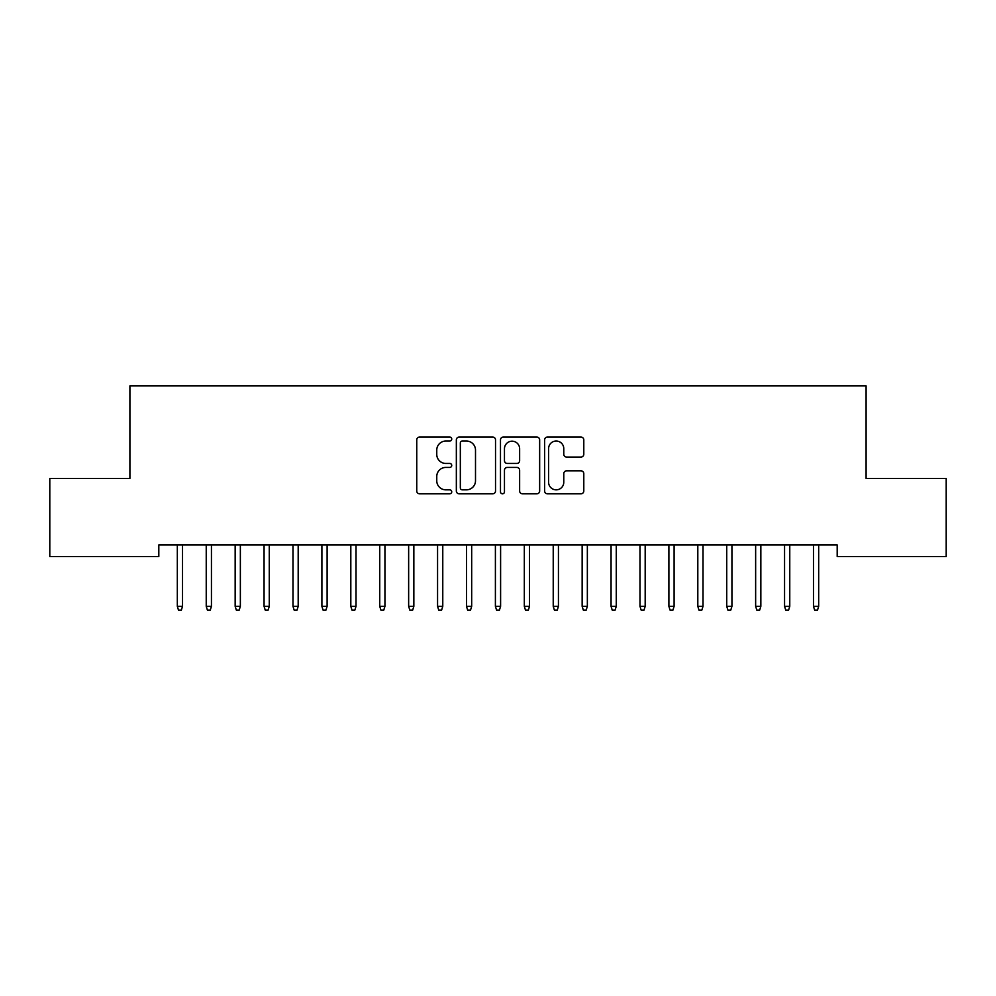 <?xml version="1.0" encoding="UTF-8"?>
<svg xmlns="http://www.w3.org/2000/svg" width="996" height="996" viewBox="0 0 996 996"><rect width="100%" height="100%" fill="white"/><g stroke="black" fill="none" stroke-linecap="round" stroke-linejoin="round"><path stroke-width="1.49" d="M451.736 439.049A1.992 1.992 0 0 0 449.744 437.057L419.59 437.057A2.839 2.839 0 0 0 416.751 439.896L416.751 490.991A2.839 2.839 0 0 0 419.59 493.829L449.744 493.829A1.992 1.992 0 0 0 451.736 491.837A1.992 1.992 0 0 0 449.744 489.845L445.847 489.845A9.088 9.088 0 0 1 436.758 480.769L436.758 476.511A9.088 9.088 0 0 1 445.847 467.423L449.744 467.423A1.992 1.992 0 0 0 451.736 465.443A1.992 1.992 0 0 0 449.744 463.451L445.847 463.451A9.088 9.088 0 0 1 436.758 454.375L436.758 450.117A9.088 9.088 0 0 1 445.847 441.029L449.744 441.029A1.992 1.992 0 0 0 451.736 439.049M580.954 457.064A2.839 2.839 0 0 0 583.793 454.226L583.793 439.896A2.839 2.839 0 0 0 580.954 437.057L547.451 437.057A2.839 2.839 0 0 0 544.625 439.896L544.625 490.991A2.839 2.839 0 0 0 547.451 493.829L580.954 493.829A2.839 2.839 0 0 0 583.793 490.991L583.793 473.673A2.839 2.839 0 0 0 580.954 470.834L566.612 470.834A2.839 2.839 0 0 0 563.773 473.673L563.773 482.263A7.595 7.595 0 0 1 556.191 489.845A7.595 7.595 0 0 1 548.597 482.263L548.597 448.623A7.595 7.595 0 0 1 556.191 441.029A7.595 7.595 0 0 1 563.773 448.623L563.773 454.226A2.839 2.839 0 0 0 566.612 457.064L580.954 457.064M837.188 544.961L158.812 544.961L158.812 556.527L49.8 556.527L49.8 478.454L129.903 478.454L129.903 385.925L866.097 385.925L866.097 478.454L946.2 478.454L946.2 556.527L837.188 556.527L837.188 544.961M495.522 439.896A2.839 2.839 0 0 0 492.684 437.057L459.181 437.057A2.839 2.839 0 0 0 456.342 439.896L456.342 490.991A2.839 2.839 0 0 0 459.181 493.829L492.684 493.829A2.839 2.839 0 0 0 495.522 490.991L495.522 439.896M503.316 437.057L536.819 437.057A2.839 2.839 0 0 1 539.658 439.896L539.658 490.991A2.839 2.839 0 0 1 536.819 493.829L522.477 493.829A2.839 2.839 0 0 1 519.638 490.991L519.638 470.261A2.839 2.839 0 0 0 516.8 467.423L507.3 467.423A2.839 2.839 0 0 0 504.462 470.261L504.462 491.837A1.992 1.992 0 0 1 502.47 493.829A1.992 1.992 0 0 1 500.478 491.837L500.478 439.896A2.839 2.839 0 0 1 503.316 437.057M462.306 441.029A1.992 1.992 0 0 0 460.326 443.021L460.326 487.866A1.992 1.992 0 0 0 462.306 489.845L466.427 489.845A9.088 9.088 0 0 0 475.503 480.769L475.503 450.117A9.088 9.088 0 0 0 466.427 441.029L462.306 441.029M519.638 448.76A7.595 7.595 0 0 0 512.044 441.178A7.595 7.595 0 0 0 504.462 448.76L504.462 460.613A2.839 2.839 0 0 0 507.3 463.451L516.8 463.451A2.839 2.839 0 0 0 519.638 460.613L519.638 448.76M182.529 606.315L181.372 610.075L178.471 610.075L177.325 606.315L182.529 606.315L182.529 544.961M177.325 606.315L177.325 544.961M211.438 606.315L210.281 610.075L207.392 610.075L206.234 606.315L211.438 606.315L211.438 544.961M206.234 606.315L206.234 544.961M240.36 606.315L239.202 610.075L236.313 610.075L235.156 606.315L240.36 606.315L240.36 544.961M235.156 606.315L235.156 544.961M269.269 606.315L268.111 610.075L265.222 610.075L264.065 606.315L269.269 606.315L269.269 544.961M264.065 606.315L264.065 544.961M298.19 606.315L297.032 610.075L294.144 610.075L292.986 606.315L298.19 606.315L298.19 544.961M292.986 606.315L292.986 544.961M327.111 606.315L325.953 610.075L323.053 610.075L321.895 606.315L327.111 606.315L327.111 544.961M321.895 606.315L321.895 544.961M356.02 606.315L354.862 610.075L351.974 610.075L350.816 606.315L356.02 606.315L356.02 544.961M350.816 606.315L350.816 544.961M384.942 606.315L383.784 610.075L380.895 610.075L379.737 606.315L384.942 606.315L384.942 544.961M379.737 606.315L379.737 544.961M413.85 606.315L412.693 610.075L409.804 610.075L408.646 606.315L413.85 606.315L413.85 544.961M408.646 606.315L408.646 544.961M442.772 606.315L441.614 610.075L438.726 610.075L437.568 606.315L442.772 606.315L442.772 544.961M437.568 606.315L437.568 544.961M471.681 606.315L470.535 610.075L467.634 610.075L466.477 606.315L471.681 606.315L471.681 544.961M466.477 606.315L466.477 544.961M500.602 606.315L499.444 610.075L496.556 610.075L495.398 606.315L500.602 606.315L500.602 544.961M495.398 606.315L495.398 544.961M529.523 606.315L528.366 610.075L525.465 610.075L524.319 606.315L529.523 606.315L529.523 544.961M524.319 606.315L524.319 544.961M558.432 606.315L557.274 610.075L554.386 610.075L553.228 606.315L558.432 606.315L558.432 544.961M553.228 606.315L553.228 544.961M587.354 606.315L586.196 610.075L583.307 610.075L582.15 606.315L587.354 606.315L587.354 544.961M582.15 606.315L582.15 544.961M616.263 606.315L615.105 610.075L612.216 610.075L611.058 606.315L616.263 606.315L616.263 544.961M611.058 606.315L611.058 544.961M645.184 606.315L644.026 610.075L641.138 610.075L639.98 606.315L645.184 606.315L645.184 544.961M639.98 606.315L639.98 544.961M674.105 606.315L672.947 610.075L670.047 610.075L668.889 606.315L674.105 606.315L674.105 544.961M668.889 606.315L668.889 544.961M703.014 606.315L701.856 610.075L698.968 610.075L697.81 606.315L703.014 606.315L703.014 544.961M697.81 606.315L697.81 544.961M731.936 606.315L730.778 610.075L727.889 610.075L726.731 606.315L731.936 606.315L731.936 544.961M726.731 606.315L726.731 544.961M760.844 606.315L759.687 610.075L756.798 610.075L755.64 606.315L760.844 606.315L760.844 544.961M755.64 606.315L755.64 544.961M789.766 606.315L788.608 610.075L785.72 610.075L784.562 606.315L789.766 606.315L789.766 544.961M784.562 606.315L784.562 544.961M818.675 606.315L817.529 610.075L814.628 610.075L813.471 606.315L818.675 606.315L818.675 544.961M813.471 606.315L813.471 544.961"/></g></svg>
